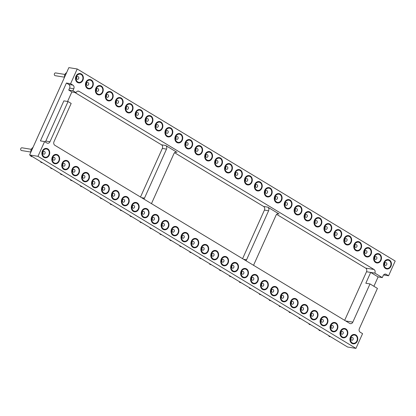 <?xml version="1.0" encoding="UTF-8"?>
<svg xmlns="http://www.w3.org/2000/svg" width="416" height="416" viewBox="0 0 416 416"><rect width="100%" height="100%" fill="white"/><g stroke="black" fill="none" stroke-linecap="round" stroke-linejoin="round"><path stroke-width="0.62" d="M383.583 274.96L388.575 275.777L395.2 261.04L77.21 68.978L70.59 83.72L66.414 83.034L68.76 84.453A2.735 2.231 -80.7 0 1 69.612 88.093L68.728 90.054L71.859 91.946L76.034 92.628L72.904 90.74L68.728 90.054M49.988 141.731L45.812 141.05L63.872 100.864L68.047 101.546L49.988 141.731A2.735 2.231 -80.7 0 1 47.59 143.25A2.735 2.231 -80.7 0 1 46.93 143.005L44.58 141.586L37.96 156.322L29.609 154.96L68.864 67.616L77.21 68.978M44.58 141.586L40.409 140.904L66.414 83.034M29.609 154.96L347.599 347.022L355.945 348.384L362.57 333.648L360.22 332.228A2.735 2.231 99.3 0 1 359.372 328.593L377.432 288.408L369.996 283.92L352.82 322.135A2.735 2.231 99.3 0 1 350.423 323.658A2.735 2.231 99.3 0 1 349.757 323.414L54.855 145.293A2.735 2.231 99.3 0 1 54.002 141.653L71.178 103.433L68.047 101.546M174.569 152.698L263.567 206.45A2.735 2.231 -80.7 0 1 264.42 210.09L242.585 258.679M74.776 92.425L161.486 144.794A2.735 2.231 -80.7 0 1 162.339 148.434L140.499 197.023M276.656 214.354L365.654 268.107A2.735 2.231 -80.7 0 1 366.506 271.747L344.666 320.336M388.575 275.777L386.23 274.357A2.735 2.231 99.3 0 0 385.564 274.113A2.735 2.231 99.3 0 0 383.167 275.636L382.288 277.602L374.852 273.109A2.735 2.231 99.3 0 0 374 269.474L79.097 91.354A2.735 2.231 99.3 0 0 78.432 91.109A2.735 2.231 99.3 0 0 76.034 92.628M70.59 83.72L72.935 85.134A2.735 2.231 -80.7 0 1 73.788 88.774L72.904 90.74M108.488 100.89A4.722 3.848 -80.7 0 1 108.425 100.885A4.722 3.848 -80.7 0 1 105.394 95.607A4.722 3.848 -80.7 0 1 109.949 91.567A4.722 3.848 -80.7 0 1 110.011 91.577M98.55 94.89A4.722 3.848 -80.7 0 1 98.488 94.879A4.722 3.848 -80.7 0 1 95.456 89.601A4.722 3.848 -80.7 0 1 100.012 85.566A4.722 3.848 -80.7 0 1 100.074 85.576M78.676 82.888A4.722 3.848 -80.7 0 1 78.614 82.878A4.722 3.848 -80.7 0 1 75.582 77.6A4.722 3.848 -80.7 0 1 80.137 73.564A4.722 3.848 -80.7 0 1 80.2 73.575M88.613 88.889A4.722 3.848 -80.7 0 1 88.551 88.878A4.722 3.848 -80.7 0 1 85.519 83.6A4.722 3.848 -80.7 0 1 90.074 79.565A4.722 3.848 -80.7 0 1 90.137 79.576M128.362 112.897A4.722 3.848 -80.7 0 1 128.3 112.887A4.722 3.848 -80.7 0 1 125.263 107.609A4.722 3.848 -80.7 0 1 129.823 103.574A4.722 3.848 -80.7 0 1 129.886 103.584M118.425 106.896A4.722 3.848 -80.7 0 1 118.362 106.886A4.722 3.848 -80.7 0 1 115.331 101.608A4.722 3.848 -80.7 0 1 119.886 97.568A4.722 3.848 -80.7 0 1 119.948 97.578M187.985 148.907A4.722 3.848 -80.7 0 1 187.923 148.897A4.722 3.848 -80.7 0 1 184.886 143.619A4.722 3.848 -80.7 0 1 189.446 139.584A4.722 3.848 -80.7 0 1 189.509 139.594M178.048 142.906A4.722 3.848 -80.7 0 1 177.986 142.896A4.722 3.848 -80.7 0 1 174.949 137.618A4.722 3.848 -80.7 0 1 179.509 133.583A4.722 3.848 -80.7 0 1 179.572 133.593M148.236 124.899A4.722 3.848 -80.7 0 1 148.174 124.888A4.722 3.848 -80.7 0 1 145.137 119.61A4.722 3.848 -80.7 0 1 149.698 115.575A4.722 3.848 -80.7 0 1 149.76 115.586M158.174 130.9A4.722 3.848 -80.7 0 1 158.111 130.894A4.722 3.848 -80.7 0 1 155.074 125.616A4.722 3.848 -80.7 0 1 159.635 121.576A4.722 3.848 -80.7 0 1 159.697 121.586M168.111 136.906A4.722 3.848 -80.7 0 1 168.048 136.895A4.722 3.848 -80.7 0 1 165.012 131.617A4.722 3.848 -80.7 0 1 169.572 127.577A4.722 3.848 -80.7 0 1 169.634 127.587M138.299 118.898A4.722 3.848 -80.7 0 1 138.237 118.888A4.722 3.848 -80.7 0 1 135.2 113.61A4.722 3.848 -80.7 0 1 139.76 109.574A4.722 3.848 -80.7 0 1 139.823 109.585M197.922 154.908A4.722 3.848 -80.7 0 1 197.86 154.898A4.722 3.848 -80.7 0 1 194.823 149.62A4.722 3.848 -80.7 0 1 199.384 145.584A4.722 3.848 -80.7 0 1 199.446 145.595M317.169 226.933A4.722 3.848 -80.7 0 1 317.106 226.923A4.722 3.848 -80.7 0 1 314.07 221.645A4.722 3.848 -80.7 0 1 318.63 217.604A4.722 3.848 -80.7 0 1 318.692 217.62M307.232 220.932A4.722 3.848 -80.7 0 1 307.169 220.922A4.722 3.848 -80.7 0 1 304.132 215.644A4.722 3.848 -80.7 0 1 308.693 211.604A4.722 3.848 -80.7 0 1 308.755 211.614M297.294 214.926A4.722 3.848 -80.7 0 1 297.232 214.921A4.722 3.848 -80.7 0 1 294.195 209.638A4.722 3.848 -80.7 0 1 298.756 205.603A4.722 3.848 -80.7 0 1 298.818 205.613M267.483 196.924A4.722 3.848 -80.7 0 1 267.42 196.914A4.722 3.848 -80.7 0 1 264.384 191.636A4.722 3.848 -80.7 0 1 268.944 187.595A4.722 3.848 -80.7 0 1 269.006 187.611M287.357 208.926A4.722 3.848 -80.7 0 1 287.295 208.915A4.722 3.848 -80.7 0 1 284.258 203.637A4.722 3.848 -80.7 0 1 288.818 199.602A4.722 3.848 -80.7 0 1 288.881 199.612M277.42 202.925A4.722 3.848 -80.7 0 1 277.358 202.914A4.722 3.848 -80.7 0 1 274.321 197.636A4.722 3.848 -80.7 0 1 278.881 193.601A4.722 3.848 -80.7 0 1 278.944 193.612M207.86 160.914A4.722 3.848 -80.7 0 1 207.797 160.904A4.722 3.848 -80.7 0 1 204.76 155.626A4.722 3.848 -80.7 0 1 209.321 151.585A4.722 3.848 -80.7 0 1 209.383 151.596M217.797 166.915A4.722 3.848 -80.7 0 1 217.734 166.904A4.722 3.848 -80.7 0 1 214.698 161.626A4.722 3.848 -80.7 0 1 219.258 157.586A4.722 3.848 -80.7 0 1 219.32 157.602M227.734 172.916A4.722 3.848 -80.7 0 1 227.672 172.905A4.722 3.848 -80.7 0 1 224.635 167.627A4.722 3.848 -80.7 0 1 229.195 163.592A4.722 3.848 -80.7 0 1 229.258 163.602M257.546 190.923A4.722 3.848 -80.7 0 1 257.483 190.913A4.722 3.848 -80.7 0 1 254.446 185.635A4.722 3.848 -80.7 0 1 259.007 181.594A4.722 3.848 -80.7 0 1 259.069 181.605M247.608 184.917A4.722 3.848 -80.7 0 1 247.546 184.912A4.722 3.848 -80.7 0 1 244.509 179.629A4.722 3.848 -80.7 0 1 249.07 175.594A4.722 3.848 -80.7 0 1 249.132 175.604M237.671 178.916A4.722 3.848 -80.7 0 1 237.609 178.906A4.722 3.848 -80.7 0 1 234.572 173.628A4.722 3.848 -80.7 0 1 239.132 169.593A4.722 3.848 -80.7 0 1 239.195 169.603M366.855 256.942A4.722 3.848 -80.7 0 1 366.792 256.932A4.722 3.848 -80.7 0 1 363.756 251.654A4.722 3.848 -80.7 0 1 368.316 247.619A4.722 3.848 -80.7 0 1 368.378 247.629M356.918 250.942A4.722 3.848 -80.7 0 1 356.855 250.931A4.722 3.848 -80.7 0 1 353.818 245.653A4.722 3.848 -80.7 0 1 358.379 241.613A4.722 3.848 -80.7 0 1 358.441 241.623M327.106 232.934A4.722 3.848 -80.7 0 1 327.044 232.924A4.722 3.848 -80.7 0 1 324.007 227.646A4.722 3.848 -80.7 0 1 328.567 223.61A4.722 3.848 -80.7 0 1 328.63 223.621M346.98 244.936A4.722 3.848 -80.7 0 1 346.918 244.93A4.722 3.848 -80.7 0 1 343.881 239.652A4.722 3.848 -80.7 0 1 348.442 235.612A4.722 3.848 -80.7 0 1 348.504 235.622M337.043 238.935A4.722 3.848 -80.7 0 1 336.981 238.924A4.722 3.848 -80.7 0 1 333.944 233.646A4.722 3.848 -80.7 0 1 338.504 229.611A4.722 3.848 -80.7 0 1 338.567 229.622M376.792 262.943A4.722 3.848 -80.7 0 1 376.73 262.933A4.722 3.848 -80.7 0 1 373.693 257.655A4.722 3.848 -80.7 0 1 378.253 253.62A4.722 3.848 -80.7 0 1 378.316 253.63M386.729 268.944A4.722 3.848 -80.7 0 1 386.667 268.934A4.722 3.848 -80.7 0 1 383.63 263.656A4.722 3.848 -80.7 0 1 388.19 259.62A4.722 3.848 -80.7 0 1 388.253 259.631M37.96 156.322L355.945 348.384M253.713 283.795A4.722 3.848 -80.7 0 1 253.651 283.785A4.722 3.848 -80.7 0 1 251.035 277.087A4.722 3.848 -80.7 0 1 255.169 274.466A4.722 3.848 -80.7 0 1 255.232 274.477M243.776 277.789A4.722 3.848 -80.7 0 1 243.714 277.784A4.722 3.848 -80.7 0 1 241.098 271.086A4.722 3.848 -80.7 0 1 245.232 268.466A4.722 3.848 -80.7 0 1 245.294 268.476M213.964 259.787A4.722 3.848 -80.7 0 1 213.902 259.776A4.722 3.848 -80.7 0 1 211.286 253.084A4.722 3.848 -80.7 0 1 215.42 250.458A4.722 3.848 -80.7 0 1 215.483 250.474M223.902 265.788A4.722 3.848 -80.7 0 1 223.839 265.777A4.722 3.848 -80.7 0 1 221.224 259.085A4.722 3.848 -80.7 0 1 225.358 256.464A4.722 3.848 -80.7 0 1 225.42 256.474M233.839 271.788A4.722 3.848 -80.7 0 1 233.776 271.778A4.722 3.848 -80.7 0 1 231.161 265.086A4.722 3.848 -80.7 0 1 235.295 262.465A4.722 3.848 -80.7 0 1 235.357 262.475M204.027 253.786A4.722 3.848 -80.7 0 1 203.965 253.776A4.722 3.848 -80.7 0 1 201.354 247.078A4.722 3.848 -80.7 0 1 205.483 244.457A4.722 3.848 -80.7 0 1 205.546 244.468M194.09 247.78A4.722 3.848 -80.7 0 1 194.028 247.775A4.722 3.848 -80.7 0 1 191.417 241.077A4.722 3.848 -80.7 0 1 195.546 238.456A4.722 3.848 -80.7 0 1 195.608 238.467M134.467 211.77A4.722 3.848 -80.7 0 1 134.404 211.76A4.722 3.848 -80.7 0 1 131.794 205.067A4.722 3.848 -80.7 0 1 135.928 202.446A4.722 3.848 -80.7 0 1 135.99 202.457M144.404 217.771A4.722 3.848 -80.7 0 1 144.342 217.76A4.722 3.848 -80.7 0 1 141.731 211.068A4.722 3.848 -80.7 0 1 145.86 208.447A4.722 3.848 -80.7 0 1 145.928 208.458M154.341 223.777A4.722 3.848 -80.7 0 1 154.279 223.766A4.722 3.848 -80.7 0 1 151.668 217.069A4.722 3.848 -80.7 0 1 155.797 214.448A4.722 3.848 -80.7 0 1 155.865 214.458M184.153 241.779A4.722 3.848 -80.7 0 1 184.09 241.769A4.722 3.848 -80.7 0 1 181.48 235.076A4.722 3.848 -80.7 0 1 185.609 232.456A4.722 3.848 -80.7 0 1 185.671 232.466M174.216 235.778A4.722 3.848 -80.7 0 1 174.153 235.768A4.722 3.848 -80.7 0 1 171.543 229.076A4.722 3.848 -80.7 0 1 175.672 226.455A4.722 3.848 -80.7 0 1 175.734 226.465M164.278 229.778A4.722 3.848 -80.7 0 1 164.216 229.767A4.722 3.848 -80.7 0 1 161.606 223.07A4.722 3.848 -80.7 0 1 165.734 220.449A4.722 3.848 -80.7 0 1 165.797 220.464M303.399 313.804A4.722 3.848 -80.7 0 1 303.337 313.794A4.722 3.848 -80.7 0 1 300.721 307.096A4.722 3.848 -80.7 0 1 304.855 304.476A4.722 3.848 -80.7 0 1 304.918 304.486M293.462 307.798A4.722 3.848 -80.7 0 1 293.4 307.793A4.722 3.848 -80.7 0 1 290.784 301.096A4.722 3.848 -80.7 0 1 294.918 298.475A4.722 3.848 -80.7 0 1 294.98 298.485M273.588 295.797A4.722 3.848 -80.7 0 1 273.525 295.786A4.722 3.848 -80.7 0 1 270.91 289.094A4.722 3.848 -80.7 0 1 275.044 286.473A4.722 3.848 -80.7 0 1 275.106 286.484M283.525 301.798A4.722 3.848 -80.7 0 1 283.462 301.787A4.722 3.848 -80.7 0 1 280.847 295.095A4.722 3.848 -80.7 0 1 284.981 292.474A4.722 3.848 -80.7 0 1 285.043 292.484M263.65 289.796A4.722 3.848 -80.7 0 1 263.588 289.786A4.722 3.848 -80.7 0 1 260.972 283.093A4.722 3.848 -80.7 0 1 265.106 280.472A4.722 3.848 -80.7 0 1 265.169 280.483M343.148 337.808A4.722 3.848 -80.7 0 1 343.08 337.802A4.722 3.848 -80.7 0 1 340.47 331.105A4.722 3.848 -80.7 0 1 344.604 328.484A4.722 3.848 -80.7 0 1 344.666 328.494M323.274 325.806A4.722 3.848 -80.7 0 1 323.206 325.796A4.722 3.848 -80.7 0 1 320.596 319.103A4.722 3.848 -80.7 0 1 324.73 316.482A4.722 3.848 -80.7 0 1 324.792 316.493M333.211 331.807A4.722 3.848 -80.7 0 1 333.143 331.796A4.722 3.848 -80.7 0 1 330.533 325.104A4.722 3.848 -80.7 0 1 334.667 322.483A4.722 3.848 -80.7 0 1 334.729 322.494M313.336 319.805A4.722 3.848 -80.7 0 1 313.274 319.795A4.722 3.848 -80.7 0 1 310.658 313.102A4.722 3.848 -80.7 0 1 314.792 310.482A4.722 3.848 -80.7 0 1 314.855 310.492M94.718 187.762A4.722 3.848 -80.7 0 1 94.656 187.751A4.722 3.848 -80.7 0 1 92.045 181.059A4.722 3.848 -80.7 0 1 96.179 178.438A4.722 3.848 -80.7 0 1 96.242 178.448M104.655 193.768A4.722 3.848 -80.7 0 1 104.593 193.757A4.722 3.848 -80.7 0 1 101.982 187.06A4.722 3.848 -80.7 0 1 106.116 184.439A4.722 3.848 -80.7 0 1 106.179 184.449M114.592 199.768A4.722 3.848 -80.7 0 1 114.53 199.758A4.722 3.848 -80.7 0 1 111.92 193.06A4.722 3.848 -80.7 0 1 116.054 190.44A4.722 3.848 -80.7 0 1 116.116 190.45M124.53 205.769A4.722 3.848 -80.7 0 1 124.467 205.759A4.722 3.848 -80.7 0 1 121.857 199.066A4.722 3.848 -80.7 0 1 125.991 196.446A4.722 3.848 -80.7 0 1 126.053 196.456M64.906 169.759A4.722 3.848 -80.7 0 1 64.844 169.749A4.722 3.848 -80.7 0 1 62.234 163.051A4.722 3.848 -80.7 0 1 66.368 160.43A4.722 3.848 -80.7 0 1 66.43 160.441M74.844 175.76A4.722 3.848 -80.7 0 1 74.781 175.75A4.722 3.848 -80.7 0 1 72.171 169.057A4.722 3.848 -80.7 0 1 76.305 166.436A4.722 3.848 -80.7 0 1 76.367 166.447M84.781 181.761A4.722 3.848 -80.7 0 1 84.718 181.75A4.722 3.848 -80.7 0 1 82.108 175.058A4.722 3.848 -80.7 0 1 86.242 172.437A4.722 3.848 -80.7 0 1 86.304 172.448M54.969 163.753A4.722 3.848 -80.7 0 1 54.907 163.748A4.722 3.848 -80.7 0 1 52.296 157.05A4.722 3.848 -80.7 0 1 56.43 154.43A4.722 3.848 -80.7 0 1 56.493 154.44M353.085 343.814A4.722 3.848 -80.7 0 1 353.018 343.803A4.722 3.848 -80.7 0 1 350.407 337.106A4.722 3.848 -80.7 0 1 354.541 334.485A4.722 3.848 -80.7 0 1 354.604 334.495M45.032 157.752A4.722 3.848 -80.7 0 1 44.97 157.742A4.722 3.848 -80.7 0 1 42.359 151.05A4.722 3.848 -80.7 0 1 46.493 148.429A4.722 3.848 -80.7 0 1 46.556 148.439M45.812 141.05A2.735 2.231 -80.7 0 1 45.188 141.955M67.579 101.468L71.859 91.946M382.288 277.602L378.113 276.916L373.906 286.281M151.632 203.746A2.735 2.231 -80.7 0 1 151.913 202.628L173.945 153.603A2.735 2.231 -80.7 0 1 176.342 152.084A2.735 2.231 -80.7 0 1 177.003 152.329L165.656 145.475A2.735 2.231 -80.7 0 1 166.509 149.115L144.477 198.141A2.735 2.231 -80.7 0 1 143.853 199.046M253.713 265.403A2.735 2.231 -80.7 0 1 253.994 264.285L276.026 215.259A2.735 2.231 -80.7 0 1 278.424 213.741A2.735 2.231 -80.7 0 1 279.089 213.985L267.743 207.132A2.735 2.231 -80.7 0 1 268.596 210.772L246.563 259.797A2.735 2.231 -80.7 0 1 245.934 260.702M374.852 273.109L370.677 272.428L365.82 283.234L369.996 283.92M378.113 276.916L370.677 272.428L366.506 271.747M112.684 98.285A4.722 3.848 99.3 0 0 110.074 91.588A4.722 3.848 99.3 0 0 105.518 95.623A4.722 3.848 99.3 0 0 108.55 100.906A4.722 3.848 99.3 0 0 112.684 98.285M102.747 92.279A4.722 3.848 99.3 0 0 100.136 85.587A4.722 3.848 99.3 0 0 95.581 89.622A4.722 3.848 99.3 0 0 98.613 94.9A4.722 3.848 99.3 0 0 102.747 92.279M82.872 80.278A4.722 3.848 99.3 0 0 80.262 73.58A4.722 3.848 99.3 0 0 75.707 77.62A4.722 3.848 99.3 0 0 78.738 82.898A4.722 3.848 99.3 0 0 82.872 80.278M92.81 86.278A4.722 3.848 99.3 0 0 90.199 79.586A4.722 3.848 99.3 0 0 85.644 83.621A4.722 3.848 99.3 0 0 88.676 88.899A4.722 3.848 99.3 0 0 92.81 86.278M132.558 110.287A4.722 3.848 99.3 0 0 129.948 103.589A4.722 3.848 99.3 0 0 125.393 107.63A4.722 3.848 99.3 0 0 128.424 112.908A4.722 3.848 99.3 0 0 132.558 110.287M122.621 104.286A4.722 3.848 99.3 0 0 120.011 97.588A4.722 3.848 99.3 0 0 115.456 101.629A4.722 3.848 99.3 0 0 118.487 106.907A4.722 3.848 99.3 0 0 122.621 104.286M192.182 146.297A4.722 3.848 99.3 0 0 189.571 139.604A4.722 3.848 99.3 0 0 185.011 143.64A4.722 3.848 99.3 0 0 188.048 148.918A4.722 3.848 99.3 0 0 192.182 146.297M182.244 140.296A4.722 3.848 99.3 0 0 179.634 133.604A4.722 3.848 99.3 0 0 175.079 137.639A4.722 3.848 99.3 0 0 178.11 142.917A4.722 3.848 99.3 0 0 182.244 140.296M152.433 122.288A4.722 3.848 99.3 0 0 149.822 115.596A4.722 3.848 99.3 0 0 145.267 119.631A4.722 3.848 99.3 0 0 148.299 124.909A4.722 3.848 99.3 0 0 152.433 122.288M162.37 128.294A4.722 3.848 99.3 0 0 159.76 121.597A4.722 3.848 99.3 0 0 155.204 125.637A4.722 3.848 99.3 0 0 158.236 130.915A4.722 3.848 99.3 0 0 162.37 128.294M172.307 134.295A4.722 3.848 99.3 0 0 169.697 127.598A4.722 3.848 99.3 0 0 165.142 131.638A4.722 3.848 99.3 0 0 168.173 136.916A4.722 3.848 99.3 0 0 172.307 134.295M142.496 116.288A4.722 3.848 99.3 0 0 139.885 109.595A4.722 3.848 99.3 0 0 135.33 113.63A4.722 3.848 99.3 0 0 138.362 118.908A4.722 3.848 99.3 0 0 142.496 116.288M202.119 152.298A4.722 3.848 99.3 0 0 199.508 145.605A4.722 3.848 99.3 0 0 194.948 149.64A4.722 3.848 99.3 0 0 197.985 154.918A4.722 3.848 99.3 0 0 202.119 152.298M321.365 224.323A4.722 3.848 99.3 0 0 318.755 217.625A4.722 3.848 99.3 0 0 314.194 221.666A4.722 3.848 99.3 0 0 317.231 226.944A4.722 3.848 99.3 0 0 321.365 224.323M311.428 218.322A4.722 3.848 99.3 0 0 308.818 211.624A4.722 3.848 99.3 0 0 304.257 215.665A4.722 3.848 99.3 0 0 307.294 220.943A4.722 3.848 99.3 0 0 311.428 218.322M301.491 212.316A4.722 3.848 99.3 0 0 298.88 205.624A4.722 3.848 99.3 0 0 294.32 209.659A4.722 3.848 99.3 0 0 297.357 214.937A4.722 3.848 99.3 0 0 301.491 212.316M271.679 194.314A4.722 3.848 99.3 0 0 269.069 187.616A4.722 3.848 99.3 0 0 264.508 191.656A4.722 3.848 99.3 0 0 267.545 196.934A4.722 3.848 99.3 0 0 271.679 194.314M291.554 206.315A4.722 3.848 99.3 0 0 288.943 199.623A4.722 3.848 99.3 0 0 284.383 203.658A4.722 3.848 99.3 0 0 287.42 208.936A4.722 3.848 99.3 0 0 291.554 206.315M281.616 200.314A4.722 3.848 99.3 0 0 279.006 193.622A4.722 3.848 99.3 0 0 274.446 197.657A4.722 3.848 99.3 0 0 277.482 202.935A4.722 3.848 99.3 0 0 281.616 200.314M212.056 158.304A4.722 3.848 99.3 0 0 209.446 151.606A4.722 3.848 99.3 0 0 204.885 155.646A4.722 3.848 99.3 0 0 207.922 160.924A4.722 3.848 99.3 0 0 212.056 158.304M221.993 164.304A4.722 3.848 99.3 0 0 219.383 157.607A4.722 3.848 99.3 0 0 214.822 161.647A4.722 3.848 99.3 0 0 217.859 166.925A4.722 3.848 99.3 0 0 221.993 164.304M231.93 170.305A4.722 3.848 99.3 0 0 229.32 163.613A4.722 3.848 99.3 0 0 224.76 167.648A4.722 3.848 99.3 0 0 227.796 172.926A4.722 3.848 99.3 0 0 231.93 170.305M261.742 188.313A4.722 3.848 99.3 0 0 259.132 181.615A4.722 3.848 99.3 0 0 254.571 185.656A4.722 3.848 99.3 0 0 257.608 190.934A4.722 3.848 99.3 0 0 261.742 188.313M251.805 182.307A4.722 3.848 99.3 0 0 249.194 175.614A4.722 3.848 99.3 0 0 244.634 179.65A4.722 3.848 99.3 0 0 247.671 184.928A4.722 3.848 99.3 0 0 251.805 182.307M241.868 176.306A4.722 3.848 99.3 0 0 239.257 169.614A4.722 3.848 99.3 0 0 234.697 173.649A4.722 3.848 99.3 0 0 237.734 178.927A4.722 3.848 99.3 0 0 241.868 176.306M371.051 254.332A4.722 3.848 99.3 0 0 368.441 247.634A4.722 3.848 99.3 0 0 363.88 251.675A4.722 3.848 99.3 0 0 366.917 256.953A4.722 3.848 99.3 0 0 371.051 254.332M361.114 248.331A4.722 3.848 99.3 0 0 358.504 241.634A4.722 3.848 99.3 0 0 353.943 245.674A4.722 3.848 99.3 0 0 356.98 250.952A4.722 3.848 99.3 0 0 361.114 248.331M331.302 230.324A4.722 3.848 99.3 0 0 328.692 223.631A4.722 3.848 99.3 0 0 324.132 227.666A4.722 3.848 99.3 0 0 327.168 232.944A4.722 3.848 99.3 0 0 331.302 230.324M351.177 242.325A4.722 3.848 99.3 0 0 348.566 235.633A4.722 3.848 99.3 0 0 344.006 239.668A4.722 3.848 99.3 0 0 347.043 244.951A4.722 3.848 99.3 0 0 351.177 242.325M341.24 236.324A4.722 3.848 99.3 0 0 338.629 229.632A4.722 3.848 99.3 0 0 334.069 233.667A4.722 3.848 99.3 0 0 337.106 238.945A4.722 3.848 99.3 0 0 341.24 236.324M380.988 260.333A4.722 3.848 99.3 0 0 378.378 253.64A4.722 3.848 99.3 0 0 373.818 257.676A4.722 3.848 99.3 0 0 376.854 262.954A4.722 3.848 99.3 0 0 380.988 260.333M390.926 266.334A4.722 3.848 99.3 0 0 388.315 259.641A4.722 3.848 99.3 0 0 383.755 263.676A4.722 3.848 99.3 0 0 386.792 268.954A4.722 3.848 99.3 0 0 390.926 266.334M251.165 277.108A4.722 3.848 99.3 0 0 253.776 283.806A4.722 3.848 99.3 0 0 258.331 279.765A4.722 3.848 99.3 0 0 255.294 274.487A4.722 3.848 99.3 0 0 251.165 277.108M241.228 271.107A4.722 3.848 99.3 0 0 243.838 277.8A4.722 3.848 99.3 0 0 248.394 273.764A4.722 3.848 99.3 0 0 245.357 268.486A4.722 3.848 99.3 0 0 241.228 271.107M211.416 253.1A4.722 3.848 99.3 0 0 214.027 259.797A4.722 3.848 99.3 0 0 218.582 255.757A4.722 3.848 99.3 0 0 215.545 250.479A4.722 3.848 99.3 0 0 211.416 253.1M221.354 259.106A4.722 3.848 99.3 0 0 223.964 265.798A4.722 3.848 99.3 0 0 228.519 261.763A4.722 3.848 99.3 0 0 225.482 256.485A4.722 3.848 99.3 0 0 221.354 259.106M231.291 265.106A4.722 3.848 99.3 0 0 233.901 271.799A4.722 3.848 99.3 0 0 238.456 267.764A4.722 3.848 99.3 0 0 235.42 262.486A4.722 3.848 99.3 0 0 231.291 265.106M201.479 247.099A4.722 3.848 99.3 0 0 204.09 253.796A4.722 3.848 99.3 0 0 208.645 249.756A4.722 3.848 99.3 0 0 205.613 244.478A4.722 3.848 99.3 0 0 201.479 247.099M191.542 241.098A4.722 3.848 99.3 0 0 194.152 247.79A4.722 3.848 99.3 0 0 198.708 243.755A4.722 3.848 99.3 0 0 195.676 238.477A4.722 3.848 99.3 0 0 191.542 241.098M131.919 205.088A4.722 3.848 99.3 0 0 134.529 211.78A4.722 3.848 99.3 0 0 139.084 207.745A4.722 3.848 99.3 0 0 136.053 202.467A4.722 3.848 99.3 0 0 131.919 205.088M141.856 211.089A4.722 3.848 99.3 0 0 144.466 217.781A4.722 3.848 99.3 0 0 149.022 213.746A4.722 3.848 99.3 0 0 145.99 208.468A4.722 3.848 99.3 0 0 141.856 211.089M151.793 217.09A4.722 3.848 99.3 0 0 154.404 223.787A4.722 3.848 99.3 0 0 158.959 219.747A4.722 3.848 99.3 0 0 155.927 214.469A4.722 3.848 99.3 0 0 151.793 217.09M181.605 235.097A4.722 3.848 99.3 0 0 184.215 241.79A4.722 3.848 99.3 0 0 188.77 237.754A4.722 3.848 99.3 0 0 185.739 232.476A4.722 3.848 99.3 0 0 181.605 235.097M171.668 229.096A4.722 3.848 99.3 0 0 174.278 235.789A4.722 3.848 99.3 0 0 178.833 231.754A4.722 3.848 99.3 0 0 175.802 226.476A4.722 3.848 99.3 0 0 171.668 229.096M161.73 223.09A4.722 3.848 99.3 0 0 164.341 229.788A4.722 3.848 99.3 0 0 168.896 225.748A4.722 3.848 99.3 0 0 165.864 220.47A4.722 3.848 99.3 0 0 161.73 223.09M300.846 307.117A4.722 3.848 99.3 0 0 303.462 313.815A4.722 3.848 99.3 0 0 308.017 309.774A4.722 3.848 99.3 0 0 304.98 304.496A4.722 3.848 99.3 0 0 300.846 307.117M290.909 301.116A4.722 3.848 99.3 0 0 293.524 307.814A4.722 3.848 99.3 0 0 298.08 303.774A4.722 3.848 99.3 0 0 295.043 298.496A4.722 3.848 99.3 0 0 290.909 301.116M271.034 289.115A4.722 3.848 99.3 0 0 273.65 295.807A4.722 3.848 99.3 0 0 278.205 291.772A4.722 3.848 99.3 0 0 275.168 286.494A4.722 3.848 99.3 0 0 271.034 289.115M280.972 295.116A4.722 3.848 99.3 0 0 283.587 301.808A4.722 3.848 99.3 0 0 288.142 297.773A4.722 3.848 99.3 0 0 285.106 292.495A4.722 3.848 99.3 0 0 280.972 295.116M261.102 283.109A4.722 3.848 99.3 0 0 263.713 289.806A4.722 3.848 99.3 0 0 268.268 285.766A4.722 3.848 99.3 0 0 265.231 280.488A4.722 3.848 99.3 0 0 261.102 283.109M340.595 331.126A4.722 3.848 99.3 0 0 343.21 337.823A4.722 3.848 99.3 0 0 347.766 333.783A4.722 3.848 99.3 0 0 344.729 328.505A4.722 3.848 99.3 0 0 340.595 331.126M320.72 319.124A4.722 3.848 99.3 0 0 323.336 325.816A4.722 3.848 99.3 0 0 327.891 321.781A4.722 3.848 99.3 0 0 324.854 316.503A4.722 3.848 99.3 0 0 320.72 319.124M330.658 325.125A4.722 3.848 99.3 0 0 333.273 331.817A4.722 3.848 99.3 0 0 337.828 327.782A4.722 3.848 99.3 0 0 334.792 322.504A4.722 3.848 99.3 0 0 330.658 325.125M310.783 313.123A4.722 3.848 99.3 0 0 313.399 319.816A4.722 3.848 99.3 0 0 317.954 315.78A4.722 3.848 99.3 0 0 314.917 310.497A4.722 3.848 99.3 0 0 310.783 313.123M92.17 181.08A4.722 3.848 99.3 0 0 94.78 187.772A4.722 3.848 99.3 0 0 99.336 183.737A4.722 3.848 99.3 0 0 96.304 178.459A4.722 3.848 99.3 0 0 92.17 181.08M102.107 187.08A4.722 3.848 99.3 0 0 104.718 193.778A4.722 3.848 99.3 0 0 109.273 189.738A4.722 3.848 99.3 0 0 106.241 184.46A4.722 3.848 99.3 0 0 102.107 187.08M112.044 193.081A4.722 3.848 99.3 0 0 114.655 199.779A4.722 3.848 99.3 0 0 119.21 195.738A4.722 3.848 99.3 0 0 116.178 190.46A4.722 3.848 99.3 0 0 112.044 193.081M121.982 199.087A4.722 3.848 99.3 0 0 124.592 205.78A4.722 3.848 99.3 0 0 129.147 201.744A4.722 3.848 99.3 0 0 126.116 196.466A4.722 3.848 99.3 0 0 121.982 199.087M62.358 163.072A4.722 3.848 99.3 0 0 64.969 169.77A4.722 3.848 99.3 0 0 69.524 165.729A4.722 3.848 99.3 0 0 66.492 160.451A4.722 3.848 99.3 0 0 62.358 163.072M72.296 169.078A4.722 3.848 99.3 0 0 74.906 175.77A4.722 3.848 99.3 0 0 79.461 171.735A4.722 3.848 99.3 0 0 76.43 166.452A4.722 3.848 99.3 0 0 72.296 169.078M82.233 175.079A4.722 3.848 99.3 0 0 84.843 181.771A4.722 3.848 99.3 0 0 89.398 177.736A4.722 3.848 99.3 0 0 86.367 172.458A4.722 3.848 99.3 0 0 82.233 175.079M52.421 157.071A4.722 3.848 99.3 0 0 55.032 163.769A4.722 3.848 99.3 0 0 59.587 159.728A4.722 3.848 99.3 0 0 56.555 154.45A4.722 3.848 99.3 0 0 52.421 157.071M350.532 337.126A4.722 3.848 99.3 0 0 353.148 343.824A4.722 3.848 99.3 0 0 357.703 339.784A4.722 3.848 99.3 0 0 354.666 334.506A4.722 3.848 99.3 0 0 350.532 337.126M42.484 151.07A4.722 3.848 99.3 0 0 45.094 157.763A4.722 3.848 99.3 0 0 49.65 153.728A4.722 3.848 99.3 0 0 46.618 148.45A4.722 3.848 99.3 0 0 42.484 151.07M66.622 72.597A4.17 3.401 99.3 0 0 64.522 77.282M32.978 147.462A4.17 3.401 99.3 0 0 31.273 149.412A4.17 3.401 99.3 0 0 30.872 152.147M106.33 94.448A4.17 3.401 -80.7 0 1 112.263 93.907A4.17 3.401 -80.7 0 1 109.346 100.386A4.17 3.401 -80.7 0 1 106.33 94.448M96.392 88.442A4.17 3.401 -80.7 0 1 102.326 87.901A4.17 3.401 -80.7 0 1 99.408 94.385A4.17 3.401 -80.7 0 1 96.392 88.442M76.518 76.44A4.17 3.401 -80.7 0 1 82.451 75.899A4.17 3.401 -80.7 0 1 79.534 82.384A4.17 3.401 -80.7 0 1 76.518 76.44M86.455 82.441A4.17 3.401 -80.7 0 1 92.388 81.9A4.17 3.401 -80.7 0 1 89.471 88.384A4.17 3.401 -80.7 0 1 86.455 82.441M126.204 106.449A4.17 3.401 -80.7 0 1 132.137 105.908A4.17 3.401 -80.7 0 1 129.22 112.393A4.17 3.401 -80.7 0 1 126.204 106.449M116.267 100.448A4.17 3.401 -80.7 0 1 122.2 99.908A4.17 3.401 -80.7 0 1 119.283 106.392A4.17 3.401 -80.7 0 1 116.267 100.448M185.827 142.459A4.17 3.401 -80.7 0 1 191.755 141.918A4.17 3.401 -80.7 0 1 188.843 148.403A4.17 3.401 -80.7 0 1 185.827 142.459M175.89 136.458A4.17 3.401 -80.7 0 1 181.818 135.918A4.17 3.401 -80.7 0 1 178.906 142.402A4.17 3.401 -80.7 0 1 175.89 136.458M146.078 118.451A4.17 3.401 -80.7 0 1 152.012 117.91A4.17 3.401 -80.7 0 1 149.094 124.394A4.17 3.401 -80.7 0 1 146.078 118.451M156.016 124.457A4.17 3.401 -80.7 0 1 161.949 123.916A4.17 3.401 -80.7 0 1 159.032 130.395A4.17 3.401 -80.7 0 1 156.016 124.457M165.953 130.458A4.17 3.401 -80.7 0 1 171.881 129.917A4.17 3.401 -80.7 0 1 168.969 136.401A4.17 3.401 -80.7 0 1 165.953 130.458M136.141 112.45A4.17 3.401 -80.7 0 1 142.074 111.909A4.17 3.401 -80.7 0 1 139.157 118.394A4.17 3.401 -80.7 0 1 136.141 112.45M195.764 148.46A4.17 3.401 -80.7 0 1 201.692 147.919A4.17 3.401 -80.7 0 1 198.78 154.404A4.17 3.401 -80.7 0 1 195.764 148.46M315.011 220.485A4.17 3.401 -80.7 0 1 320.939 219.944A4.17 3.401 -80.7 0 1 318.027 226.429A4.17 3.401 -80.7 0 1 315.011 220.485M305.074 214.484A4.17 3.401 -80.7 0 1 311.002 213.944A4.17 3.401 -80.7 0 1 308.09 220.428A4.17 3.401 -80.7 0 1 305.074 214.484M295.136 208.478A4.17 3.401 -80.7 0 1 301.064 207.938A4.17 3.401 -80.7 0 1 298.152 214.422A4.17 3.401 -80.7 0 1 295.136 208.478M265.325 190.476A4.17 3.401 -80.7 0 1 271.253 189.935A4.17 3.401 -80.7 0 1 268.341 196.42A4.17 3.401 -80.7 0 1 265.325 190.476M285.199 202.478A4.17 3.401 -80.7 0 1 291.127 201.937A4.17 3.401 -80.7 0 1 288.215 208.421A4.17 3.401 -80.7 0 1 285.199 202.478M275.262 196.477A4.17 3.401 -80.7 0 1 281.19 195.936A4.17 3.401 -80.7 0 1 278.278 202.42A4.17 3.401 -80.7 0 1 275.262 196.477M205.702 154.466A4.17 3.401 -80.7 0 1 211.63 153.925A4.17 3.401 -80.7 0 1 208.718 160.404A4.17 3.401 -80.7 0 1 205.702 154.466M215.639 160.467A4.17 3.401 -80.7 0 1 221.567 159.926A4.17 3.401 -80.7 0 1 218.655 166.41A4.17 3.401 -80.7 0 1 215.639 160.467M225.576 166.468A4.17 3.401 -80.7 0 1 231.504 165.927A4.17 3.401 -80.7 0 1 228.592 172.411A4.17 3.401 -80.7 0 1 225.576 166.468M255.388 184.475A4.17 3.401 -80.7 0 1 261.316 183.934A4.17 3.401 -80.7 0 1 258.404 190.414A4.17 3.401 -80.7 0 1 255.388 184.475M245.45 178.469A4.17 3.401 -80.7 0 1 251.378 177.928A4.17 3.401 -80.7 0 1 248.466 184.413A4.17 3.401 -80.7 0 1 245.45 178.469M235.513 172.468A4.17 3.401 -80.7 0 1 241.441 171.928A4.17 3.401 -80.7 0 1 238.529 178.412A4.17 3.401 -80.7 0 1 235.513 172.468M364.697 250.494A4.17 3.401 -80.7 0 1 370.625 249.954A4.17 3.401 -80.7 0 1 367.713 256.438A4.17 3.401 -80.7 0 1 364.697 250.494M354.76 244.494A4.17 3.401 -80.7 0 1 360.688 243.953A4.17 3.401 -80.7 0 1 357.776 250.437A4.17 3.401 -80.7 0 1 354.76 244.494M324.948 226.486A4.17 3.401 -80.7 0 1 330.876 225.945A4.17 3.401 -80.7 0 1 327.964 232.43A4.17 3.401 -80.7 0 1 324.948 226.486M344.822 238.493A4.17 3.401 -80.7 0 1 350.75 237.947A4.17 3.401 -80.7 0 1 347.838 244.431A4.17 3.401 -80.7 0 1 344.822 238.493M334.885 232.487A4.17 3.401 -80.7 0 1 340.813 231.946A4.17 3.401 -80.7 0 1 337.901 238.43A4.17 3.401 -80.7 0 1 334.885 232.487M374.634 256.495A4.17 3.401 -80.7 0 1 380.562 255.954A4.17 3.401 -80.7 0 1 377.65 262.439A4.17 3.401 -80.7 0 1 374.634 256.495M384.571 262.496A4.17 3.401 -80.7 0 1 390.499 261.955A4.17 3.401 -80.7 0 1 387.587 268.44A4.17 3.401 -80.7 0 1 384.571 262.496M257.514 280.946A4.17 3.401 -80.7 0 1 251.586 281.486A4.17 3.401 -80.7 0 1 254.504 275.002A4.17 3.401 -80.7 0 1 257.514 280.946M247.577 274.945A4.17 3.401 -80.7 0 1 241.649 275.486A4.17 3.401 -80.7 0 1 244.566 269.001A4.17 3.401 -80.7 0 1 247.577 274.945M217.766 256.937A4.17 3.401 -80.7 0 1 211.838 257.478A4.17 3.401 -80.7 0 1 214.755 250.999A4.17 3.401 -80.7 0 1 217.766 256.937M227.703 262.943A4.17 3.401 -80.7 0 1 221.775 263.484A4.17 3.401 -80.7 0 1 224.692 257A4.17 3.401 -80.7 0 1 227.703 262.943M237.64 268.944A4.17 3.401 -80.7 0 1 231.712 269.485A4.17 3.401 -80.7 0 1 234.629 263A4.17 3.401 -80.7 0 1 237.64 268.944M207.828 250.936A4.17 3.401 -80.7 0 1 201.9 251.477A4.17 3.401 -80.7 0 1 204.818 244.993A4.17 3.401 -80.7 0 1 207.828 250.936M197.891 244.936A4.17 3.401 -80.7 0 1 191.963 245.476A4.17 3.401 -80.7 0 1 194.88 238.992A4.17 3.401 -80.7 0 1 197.891 244.936M138.268 208.926A4.17 3.401 -80.7 0 1 132.34 209.466A4.17 3.401 -80.7 0 1 135.257 202.982A4.17 3.401 -80.7 0 1 138.268 208.926M148.205 214.926A4.17 3.401 -80.7 0 1 142.277 215.467A4.17 3.401 -80.7 0 1 145.194 208.983A4.17 3.401 -80.7 0 1 148.205 214.926M158.142 220.927A4.17 3.401 -80.7 0 1 152.214 221.468A4.17 3.401 -80.7 0 1 155.132 214.984A4.17 3.401 -80.7 0 1 158.142 220.927M187.954 238.935A4.17 3.401 -80.7 0 1 182.026 239.476A4.17 3.401 -80.7 0 1 184.943 232.991A4.17 3.401 -80.7 0 1 187.954 238.935M178.017 232.934A4.17 3.401 -80.7 0 1 172.089 233.475A4.17 3.401 -80.7 0 1 175.006 226.99A4.17 3.401 -80.7 0 1 178.017 232.934M168.08 226.928A4.17 3.401 -80.7 0 1 162.152 227.469A4.17 3.401 -80.7 0 1 165.069 220.99A4.17 3.401 -80.7 0 1 168.08 226.928M307.2 310.955A4.17 3.401 -80.7 0 1 301.272 311.496A4.17 3.401 -80.7 0 1 304.19 305.011A4.17 3.401 -80.7 0 1 307.2 310.955M297.263 304.954A4.17 3.401 -80.7 0 1 291.335 305.495A4.17 3.401 -80.7 0 1 294.252 299.01A4.17 3.401 -80.7 0 1 297.263 304.954M277.389 292.952A4.17 3.401 -80.7 0 1 271.461 293.493A4.17 3.401 -80.7 0 1 274.378 287.009A4.17 3.401 -80.7 0 1 277.389 292.952M287.326 298.953A4.17 3.401 -80.7 0 1 281.398 299.494A4.17 3.401 -80.7 0 1 284.315 293.01A4.17 3.401 -80.7 0 1 287.326 298.953M267.452 286.946A4.17 3.401 -80.7 0 1 261.524 287.487A4.17 3.401 -80.7 0 1 264.441 281.008A4.17 3.401 -80.7 0 1 267.452 286.946M346.949 334.963A4.17 3.401 -80.7 0 1 341.021 335.504A4.17 3.401 -80.7 0 1 343.933 329.02A4.17 3.401 -80.7 0 1 346.949 334.963M327.075 322.962A4.17 3.401 -80.7 0 1 321.147 323.502A4.17 3.401 -80.7 0 1 324.059 317.018A4.17 3.401 -80.7 0 1 327.075 322.962M337.012 328.962A4.17 3.401 -80.7 0 1 331.084 329.503A4.17 3.401 -80.7 0 1 333.996 323.019A4.17 3.401 -80.7 0 1 337.012 328.962M317.138 316.956A4.17 3.401 -80.7 0 1 311.21 317.502A4.17 3.401 -80.7 0 1 314.127 311.017A4.17 3.401 -80.7 0 1 317.138 316.956M98.524 184.917A4.17 3.401 -80.7 0 1 92.591 185.458A4.17 3.401 -80.7 0 1 95.508 178.974A4.17 3.401 -80.7 0 1 98.524 184.917M108.462 190.918A4.17 3.401 -80.7 0 1 102.528 191.459A4.17 3.401 -80.7 0 1 105.446 184.974A4.17 3.401 -80.7 0 1 108.462 190.918M118.399 196.919A4.17 3.401 -80.7 0 1 112.466 197.46A4.17 3.401 -80.7 0 1 115.383 190.98A4.17 3.401 -80.7 0 1 118.399 196.919M128.336 202.925A4.17 3.401 -80.7 0 1 122.403 203.466A4.17 3.401 -80.7 0 1 125.32 196.981A4.17 3.401 -80.7 0 1 128.336 202.925M68.713 166.91A4.17 3.401 -80.7 0 1 62.78 167.45A4.17 3.401 -80.7 0 1 65.697 160.966A4.17 3.401 -80.7 0 1 68.713 166.91M78.65 172.91A4.17 3.401 -80.7 0 1 72.717 173.456A4.17 3.401 -80.7 0 1 75.634 166.972A4.17 3.401 -80.7 0 1 78.65 172.91M88.587 178.916A4.17 3.401 -80.7 0 1 82.654 179.457A4.17 3.401 -80.7 0 1 85.571 172.973A4.17 3.401 -80.7 0 1 88.587 178.916M58.776 160.909A4.17 3.401 -80.7 0 1 52.842 161.45A4.17 3.401 -80.7 0 1 55.76 154.965A4.17 3.401 -80.7 0 1 58.776 160.909M356.886 340.964A4.17 3.401 -80.7 0 1 350.958 341.505A4.17 3.401 -80.7 0 1 353.87 335.02A4.17 3.401 -80.7 0 1 356.886 340.964M48.838 154.908A4.17 3.401 -80.7 0 1 42.905 155.449A4.17 3.401 -80.7 0 1 45.822 148.964A4.17 3.401 -80.7 0 1 48.838 154.908M106.491 95.347A1.388 1.134 -80.7 0 1 108.602 96.127A1.388 1.134 -80.7 0 1 107.26 97.318A1.388 1.134 -80.7 0 1 106.491 95.347M96.554 89.346A1.388 1.134 -80.7 0 1 98.665 90.126A1.388 1.134 -80.7 0 1 97.323 91.317A1.388 1.134 -80.7 0 1 96.554 89.346M76.679 77.34A1.388 1.134 -80.7 0 1 78.79 78.125A1.388 1.134 -80.7 0 1 77.449 79.316A1.388 1.134 -80.7 0 1 76.679 77.34M86.616 83.34A1.388 1.134 -80.7 0 1 88.728 84.126A1.388 1.134 -80.7 0 1 87.386 85.316A1.388 1.134 -80.7 0 1 86.616 83.34M126.365 107.349A1.388 1.134 -80.7 0 1 128.476 108.134A1.388 1.134 -80.7 0 1 127.135 109.325A1.388 1.134 -80.7 0 1 126.365 107.349M116.428 101.348A1.388 1.134 -80.7 0 1 118.539 102.133A1.388 1.134 -80.7 0 1 117.198 103.319A1.388 1.134 -80.7 0 1 116.428 101.348M185.988 143.364A1.388 1.134 -80.7 0 1 188.1 144.144A1.388 1.134 -80.7 0 1 186.758 145.335A1.388 1.134 -80.7 0 1 185.988 143.364M176.051 137.358A1.388 1.134 -80.7 0 1 178.162 138.143A1.388 1.134 -80.7 0 1 176.821 139.334A1.388 1.134 -80.7 0 1 176.051 137.358M146.24 119.356A1.388 1.134 -80.7 0 1 148.351 120.136A1.388 1.134 -80.7 0 1 147.009 121.326A1.388 1.134 -80.7 0 1 146.24 119.356M156.177 125.356A1.388 1.134 -80.7 0 1 158.288 126.142A1.388 1.134 -80.7 0 1 156.946 127.327A1.388 1.134 -80.7 0 1 156.177 125.356M166.114 131.357A1.388 1.134 -80.7 0 1 168.225 132.142A1.388 1.134 -80.7 0 1 166.884 133.333A1.388 1.134 -80.7 0 1 166.114 131.357M136.302 113.355A1.388 1.134 -80.7 0 1 138.414 114.135A1.388 1.134 -80.7 0 1 137.072 115.326A1.388 1.134 -80.7 0 1 136.302 113.355M195.926 149.365A1.388 1.134 -80.7 0 1 198.037 150.145A1.388 1.134 -80.7 0 1 196.695 151.336A1.388 1.134 -80.7 0 1 195.926 149.365M315.172 221.385A1.388 1.134 -80.7 0 1 317.283 222.17A1.388 1.134 -80.7 0 1 315.942 223.361A1.388 1.134 -80.7 0 1 315.172 221.385M305.235 215.384A1.388 1.134 -80.7 0 1 307.346 216.169A1.388 1.134 -80.7 0 1 306.004 217.355A1.388 1.134 -80.7 0 1 305.235 215.384M295.298 209.383A1.388 1.134 -80.7 0 1 297.409 210.163A1.388 1.134 -80.7 0 1 296.067 211.354A1.388 1.134 -80.7 0 1 295.298 209.383M265.486 191.376A1.388 1.134 -80.7 0 1 267.597 192.161A1.388 1.134 -80.7 0 1 266.256 193.352A1.388 1.134 -80.7 0 1 265.486 191.376M285.36 203.382A1.388 1.134 -80.7 0 1 287.472 204.162A1.388 1.134 -80.7 0 1 286.13 205.353A1.388 1.134 -80.7 0 1 285.36 203.382M275.423 197.376A1.388 1.134 -80.7 0 1 277.534 198.162A1.388 1.134 -80.7 0 1 276.193 199.352A1.388 1.134 -80.7 0 1 275.423 197.376M205.863 155.366A1.388 1.134 -80.7 0 1 207.974 156.151A1.388 1.134 -80.7 0 1 206.632 157.336A1.388 1.134 -80.7 0 1 205.863 155.366M215.8 161.366A1.388 1.134 -80.7 0 1 217.911 162.152A1.388 1.134 -80.7 0 1 216.57 163.342A1.388 1.134 -80.7 0 1 215.8 161.366M225.737 167.367A1.388 1.134 -80.7 0 1 227.848 168.152A1.388 1.134 -80.7 0 1 226.507 169.343A1.388 1.134 -80.7 0 1 225.737 167.367M255.549 185.375A1.388 1.134 -80.7 0 1 257.66 186.16A1.388 1.134 -80.7 0 1 256.318 187.346A1.388 1.134 -80.7 0 1 255.549 185.375M245.612 179.374A1.388 1.134 -80.7 0 1 247.723 180.154A1.388 1.134 -80.7 0 1 246.381 181.345A1.388 1.134 -80.7 0 1 245.612 179.374M235.674 173.373A1.388 1.134 -80.7 0 1 237.786 174.153A1.388 1.134 -80.7 0 1 236.444 175.344A1.388 1.134 -80.7 0 1 235.674 173.373M364.858 251.394A1.388 1.134 -80.7 0 1 366.969 252.179A1.388 1.134 -80.7 0 1 365.622 253.37A1.388 1.134 -80.7 0 1 364.858 251.394M354.921 245.393A1.388 1.134 -80.7 0 1 357.032 246.178A1.388 1.134 -80.7 0 1 355.69 247.364A1.388 1.134 -80.7 0 1 354.921 245.393M325.109 227.386A1.388 1.134 -80.7 0 1 327.22 228.171A1.388 1.134 -80.7 0 1 325.879 229.362A1.388 1.134 -80.7 0 1 325.109 227.386M344.984 239.392A1.388 1.134 -80.7 0 1 347.095 240.172A1.388 1.134 -80.7 0 1 345.753 241.363A1.388 1.134 -80.7 0 1 344.984 239.392M335.046 233.392A1.388 1.134 -80.7 0 1 337.158 234.172A1.388 1.134 -80.7 0 1 335.816 235.362A1.388 1.134 -80.7 0 1 335.046 233.392M374.795 257.4A1.388 1.134 -80.7 0 1 376.906 258.18A1.388 1.134 -80.7 0 1 375.56 259.371A1.388 1.134 -80.7 0 1 374.795 257.4M384.732 263.401A1.388 1.134 -80.7 0 1 386.844 264.181A1.388 1.134 -80.7 0 1 385.497 265.372A1.388 1.134 -80.7 0 1 384.732 263.401M253.698 279.448A1.388 1.134 -80.7 0 1 251.586 278.663A1.388 1.134 -80.7 0 1 252.928 277.477A1.388 1.134 -80.7 0 1 253.698 279.448M243.76 273.447A1.388 1.134 -80.7 0 1 241.649 272.662A1.388 1.134 -80.7 0 1 242.991 271.471A1.388 1.134 -80.7 0 1 243.76 273.447M213.949 255.44A1.388 1.134 -80.7 0 1 211.838 254.654A1.388 1.134 -80.7 0 1 213.179 253.469A1.388 1.134 -80.7 0 1 213.949 255.44M223.886 261.44A1.388 1.134 -80.7 0 1 221.775 260.66A1.388 1.134 -80.7 0 1 223.116 259.47A1.388 1.134 -80.7 0 1 223.886 261.44M233.823 267.441A1.388 1.134 -80.7 0 1 231.712 266.661A1.388 1.134 -80.7 0 1 233.054 265.47A1.388 1.134 -80.7 0 1 233.823 267.441M204.012 249.439A1.388 1.134 -80.7 0 1 201.9 248.654A1.388 1.134 -80.7 0 1 203.242 247.468A1.388 1.134 -80.7 0 1 204.012 249.439M194.074 243.438A1.388 1.134 -80.7 0 1 191.963 242.653A1.388 1.134 -80.7 0 1 193.305 241.462A1.388 1.134 -80.7 0 1 194.074 243.438M134.456 207.423A1.388 1.134 -80.7 0 1 132.34 206.643A1.388 1.134 -80.7 0 1 133.687 205.452A1.388 1.134 -80.7 0 1 134.456 207.423M144.394 213.429A1.388 1.134 -80.7 0 1 142.277 212.644A1.388 1.134 -80.7 0 1 143.624 211.453A1.388 1.134 -80.7 0 1 144.394 213.429M154.331 219.43A1.388 1.134 -80.7 0 1 152.214 218.644A1.388 1.134 -80.7 0 1 153.561 217.454A1.388 1.134 -80.7 0 1 154.331 219.43M184.137 237.432A1.388 1.134 -80.7 0 1 182.026 236.652A1.388 1.134 -80.7 0 1 183.373 235.461A1.388 1.134 -80.7 0 1 184.137 237.432M174.2 231.431A1.388 1.134 -80.7 0 1 172.089 230.651A1.388 1.134 -80.7 0 1 173.436 229.46A1.388 1.134 -80.7 0 1 174.2 231.431M164.263 225.43A1.388 1.134 -80.7 0 1 162.152 224.645A1.388 1.134 -80.7 0 1 163.498 223.46A1.388 1.134 -80.7 0 1 164.263 225.43M303.384 309.457A1.388 1.134 -80.7 0 1 301.272 308.672A1.388 1.134 -80.7 0 1 302.614 307.486A1.388 1.134 -80.7 0 1 303.384 309.457M293.446 303.456A1.388 1.134 -80.7 0 1 291.335 302.671A1.388 1.134 -80.7 0 1 292.677 301.48A1.388 1.134 -80.7 0 1 293.446 303.456M273.572 291.45A1.388 1.134 -80.7 0 1 271.461 290.67A1.388 1.134 -80.7 0 1 272.802 289.479A1.388 1.134 -80.7 0 1 273.572 291.45M283.509 297.456A1.388 1.134 -80.7 0 1 281.398 296.67A1.388 1.134 -80.7 0 1 282.74 295.48A1.388 1.134 -80.7 0 1 283.509 297.456M263.635 285.449A1.388 1.134 -80.7 0 1 261.524 284.669A1.388 1.134 -80.7 0 1 262.865 283.478A1.388 1.134 -80.7 0 1 263.635 285.449M343.132 333.466A1.388 1.134 -80.7 0 1 341.021 332.68A1.388 1.134 -80.7 0 1 342.363 331.49A1.388 1.134 -80.7 0 1 343.132 333.466M323.258 321.459A1.388 1.134 -80.7 0 1 321.147 320.679A1.388 1.134 -80.7 0 1 322.488 319.488A1.388 1.134 -80.7 0 1 323.258 321.459M333.195 327.465A1.388 1.134 -80.7 0 1 331.084 326.68A1.388 1.134 -80.7 0 1 332.426 325.489A1.388 1.134 -80.7 0 1 333.195 327.465M313.321 315.458A1.388 1.134 -80.7 0 1 311.21 314.678A1.388 1.134 -80.7 0 1 312.551 313.487A1.388 1.134 -80.7 0 1 313.321 315.458M94.708 183.42A1.388 1.134 -80.7 0 1 92.591 182.634A1.388 1.134 -80.7 0 1 93.938 181.444A1.388 1.134 -80.7 0 1 94.708 183.42M104.645 189.42A1.388 1.134 -80.7 0 1 102.528 188.635A1.388 1.134 -80.7 0 1 103.875 187.444A1.388 1.134 -80.7 0 1 104.645 189.42M114.582 195.421A1.388 1.134 -80.7 0 1 112.466 194.636A1.388 1.134 -80.7 0 1 113.812 193.45A1.388 1.134 -80.7 0 1 114.582 195.421M124.519 201.422A1.388 1.134 -80.7 0 1 122.403 200.642A1.388 1.134 -80.7 0 1 123.75 199.451A1.388 1.134 -80.7 0 1 124.519 201.422M64.896 165.412A1.388 1.134 -80.7 0 1 62.78 164.627A1.388 1.134 -80.7 0 1 64.126 163.441A1.388 1.134 -80.7 0 1 64.896 165.412M74.833 171.413A1.388 1.134 -80.7 0 1 72.717 170.633A1.388 1.134 -80.7 0 1 74.064 169.442A1.388 1.134 -80.7 0 1 74.833 171.413M84.77 177.414A1.388 1.134 -80.7 0 1 82.654 176.634A1.388 1.134 -80.7 0 1 84.001 175.443A1.388 1.134 -80.7 0 1 84.77 177.414M54.959 159.411A1.388 1.134 -80.7 0 1 52.842 158.626A1.388 1.134 -80.7 0 1 54.189 157.435A1.388 1.134 -80.7 0 1 54.959 159.411M353.07 339.466A1.388 1.134 -80.7 0 1 350.958 338.681A1.388 1.134 -80.7 0 1 352.3 337.496A1.388 1.134 -80.7 0 1 353.07 339.466M45.022 153.41A1.388 1.134 -80.7 0 1 42.905 152.625A1.388 1.134 -80.7 0 1 44.252 151.434A1.388 1.134 -80.7 0 1 45.022 153.41M219.424 269.604A1.388 1.134 99.3 0 0 220.314 270.582L221.317 270.748M209.487 263.604A1.388 1.134 99.3 0 0 210.376 264.581L211.38 264.748M189.613 251.597A1.388 1.134 99.3 0 0 190.502 252.58L191.506 252.741M199.55 257.603A1.388 1.134 99.3 0 0 200.439 258.58L201.443 258.747M169.738 239.595A1.388 1.134 99.3 0 0 170.628 240.573L171.631 240.739M159.801 233.594A1.388 1.134 99.3 0 0 160.69 234.572L161.694 234.738M179.676 245.596A1.388 1.134 99.3 0 0 180.565 246.579L181.568 246.74M139.927 221.588A1.388 1.134 99.3 0 0 140.816 222.57L141.82 222.732M149.864 227.594A1.388 1.134 99.3 0 0 150.753 228.571L151.757 228.738M90.241 191.578A1.388 1.134 99.3 0 0 91.13 192.561L92.134 192.722M80.304 185.578A1.388 1.134 99.3 0 0 81.193 186.56L82.196 186.722M50.492 167.575A1.388 1.134 99.3 0 0 51.381 168.553L52.385 168.719M60.429 173.576A1.388 1.134 99.3 0 0 61.318 174.554L62.322 174.72M70.366 179.577A1.388 1.134 99.3 0 0 71.256 180.554L72.259 180.721M40.555 161.569A1.388 1.134 99.3 0 0 41.444 162.552L42.448 162.713M129.99 215.587A1.388 1.134 99.3 0 0 130.879 216.57L131.882 216.731M110.115 203.585A1.388 1.134 99.3 0 0 111.004 204.563L112.008 204.729M120.052 209.586A1.388 1.134 99.3 0 0 120.942 210.564L121.945 210.73M100.178 197.584A1.388 1.134 99.3 0 0 101.067 198.562L102.071 198.728M249.236 287.612A1.388 1.134 99.3 0 0 250.125 288.59L251.129 288.756M239.299 281.606A1.388 1.134 99.3 0 0 240.188 282.589L241.192 282.755M64.958 74.454L55.666 72.935A1.388 1.134 99.3 0 0 55.214 75.681L64.511 77.199M31.309 149.323L22.017 147.8A1.388 1.134 99.3 0 0 21.57 150.545L30.862 152.064M30.618 155.568A1.388 1.134 99.3 0 0 31.507 156.551L32.51 156.712M328.734 335.624A1.388 1.134 99.3 0 0 329.623 336.606L330.626 336.768M318.796 329.623A1.388 1.134 99.3 0 0 319.686 330.606L320.689 330.767M308.859 323.622A1.388 1.134 99.3 0 0 309.748 324.6L310.752 324.766M298.922 317.621A1.388 1.134 99.3 0 0 299.811 318.599L300.815 318.765M288.985 311.62A1.388 1.134 99.3 0 0 289.874 312.598L290.878 312.764M269.11 299.614A1.388 1.134 99.3 0 0 270 300.596L271.003 300.758M279.048 305.614A1.388 1.134 99.3 0 0 279.937 306.597L280.94 306.758M259.173 293.613A1.388 1.134 99.3 0 0 260.062 294.59L261.066 294.757M229.362 275.605A1.388 1.134 99.3 0 0 230.251 276.588L231.254 276.749M386.23 274.357L384.862 274.134M72.935 85.134L68.76 84.453M175.635 152.105L177.003 152.329M277.722 213.762L279.089 213.985M365.654 268.107L374 269.474M79.097 91.354L77.724 91.13M161.486 144.794L165.656 145.475M263.567 206.45L267.743 207.132M264.42 210.09L268.596 210.772M243.646 259.319L246.563 259.797M162.339 148.434L166.509 149.115M141.565 197.662L144.477 198.141M345.732 320.98L352.82 322.135M73.788 88.774L69.612 88.093"/></g></svg>
